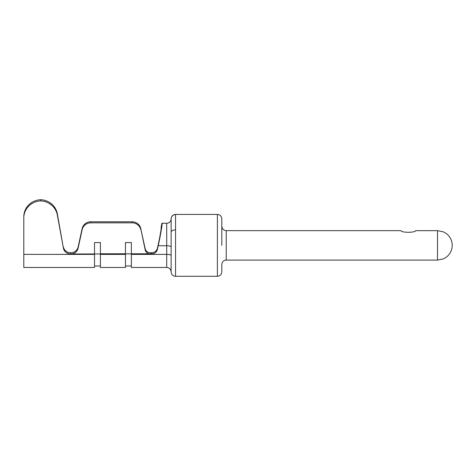 <?xml version="1.0" encoding="UTF-8"?>
<svg xmlns="http://www.w3.org/2000/svg" width="476" height="476" viewBox="0 0 476 476"><rect width="100%" height="100%" fill="white"/><g stroke="black" fill="none" stroke-linecap="round" stroke-linejoin="round"><path stroke-width="0.71" d="M226.231 260.092L437.498 260.092L443.204 258.92A14.702 14.702 0 0 0 443.204 231.812L437.498 230.664L415.655 230.646C415.268 232.818 401.375 232.818 400.994 230.646L226.231 230.646C223.547 230.384 222.072 228.908 221.81 226.219C222.066 228.902 223.541 230.378 226.231 230.646L226.231 260.092C223.571 260.33 222.096 261.8 221.81 264.513L221.81 271.879C221.524 274.587 220.049 276.062 217.389 276.294L217.389 214.426C220.073 214.688 221.548 216.163 221.81 218.847L221.81 245.36M171.128 245.36L171.128 232.109A4.421 2.207 0 0 1 175.549 229.902L175.549 276.294C172.889 276.062 171.414 274.587 171.128 271.879L171.128 218.847A4.421 4.421 0 0 1 171.128 218.906A4.421 4.397 0.9 0 1 175.549 214.581L175.549 229.902M171.128 218.847C171.39 216.163 172.859 214.694 175.549 214.426L217.389 214.426M437.498 230.646L437.498 260.075M221.81 218.847L221.81 226.219M131.346 254.38L166.707 254.38L166.707 267.458L131.346 267.458L131.346 253.964L151.624 253.964C154.629 253.756 156.55 252.256 157.383 249.472L158.21 245.747C160.382 236.227 162.798 221.864 161.989 223.256L166.707 223.256A4.421 4.421 0 0 0 171.128 218.906M161.888 223.256L161.072 227.677C161.679 226.635 159.871 237.405 158.24 244.545L159.008 240.939M158.24 244.545L157.419 248.27C156.58 251.054 154.658 252.554 151.654 252.762L150.345 252.762C147.643 252.572 145.912 251.227 145.156 248.716L145.186 249.882C145.715 251.875 146.983 253.172 149.006 253.785L100.412 253.964L125.456 253.964L125.456 267.458L100.412 267.458L100.412 253.964L70.644 253.964A7.366 7.086 0 0 1 63.391 248.109L57.316 214.95A17.677 17.011 180 0 0 40.692 200.908A17.677 17.011 180 0 0 23.8 217.901L23.8 267.458L94.516 267.458L94.516 253.964L70.87 253.964L94.516 253.964M72.495 253.785C75.446 253 77.308 251.173 78.082 248.293L78.112 247.145C77.064 250.626 74.661 252.5 70.906 252.762L70.644 253.964M94.516 253.785L94.516 242.576L100.412 242.576L100.412 253.785L125.456 253.785L125.456 242.576L131.346 242.576L131.346 253.964M90.809 221.786L90.809 222.839A8.842 8.586 180 0 0 82.164 229.64L82.164 228.587A8.842 8.586 0 0 1 90.809 221.786L132.114 221.786A8.842 8.586 0 0 1 140.759 228.587L145.186 249.882M140.759 229.64A8.842 8.586 180 0 0 132.114 222.839L132.114 221.786M90.809 222.839L132.114 222.839M78.082 248.293L82.164 229.64M23.8 217.901L23.8 216.699A17.677 17.011 0 0 1 40.692 199.706A17.677 17.011 0 0 1 57.316 213.742L57.316 214.95M63.391 248.109L57.316 213.742M63.391 246.901A7.366 7.086 180 0 0 70.644 252.762M23.8 216.699L23.8 253.178M145.222 248.978L140.759 228.587M82.164 228.587L78.022 247.502M161.989 223.256L166.707 223.256L166.707 245.747A4.421 1.202 180 0 1 171.128 246.949M40.692 200.908L40.692 199.706M157.419 248.27L157.383 249.472M151.624 253.964L151.654 252.762M70.87 253.964L70.906 252.762M150.345 252.762L150.374 253.964M171.128 255.588A4.421 1.202 180 0 0 166.707 254.38L166.707 245.747L158.21 245.747M131.346 253.785L149.006 253.785M100.412 254.38L125.456 254.38M23.8 254.38L94.516 254.38M175.549 276.294L217.389 276.294M100.412 265.983L94.516 265.983M131.346 265.983L125.456 265.983M166.707 267.458C169.367 267.696 170.842 269.166 171.128 271.879"/></g></svg>
